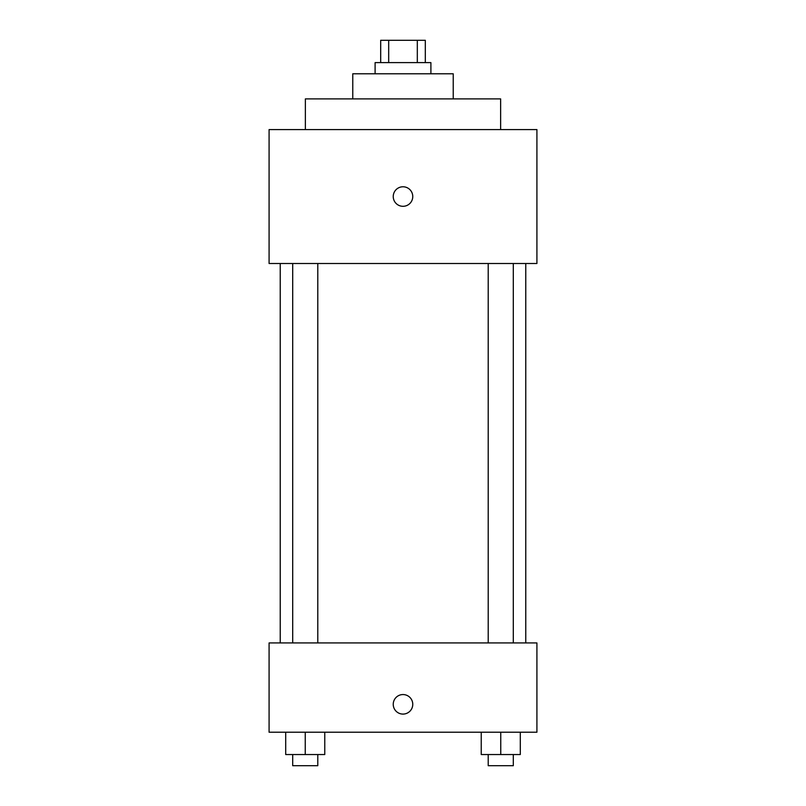 <?xml version="1.0" encoding="UTF-8"?>
<svg xmlns="http://www.w3.org/2000/svg" width="806" height="806" viewBox="0 0 806 806"><rect width="100%" height="100%" fill="white"/><g stroke="black" fill="none" stroke-linecap="round" stroke-linejoin="round"><path stroke-width="1.21" d="M388.683 62.616L388.683 40.3L380.684 40.3L380.684 62.616M388.683 40.3L425.316 40.3L425.316 62.616M417.317 62.616L417.317 40.3M375.102 73.779L375.102 62.616L430.898 62.616L430.898 73.779M352.776 98.886L352.776 73.779L453.224 73.779L453.224 98.886M305.373 129.585L305.373 98.886L500.627 98.886L500.627 129.585M269.083 129.585L536.917 129.585L536.917 263.502L269.083 263.502L269.083 129.585M403 206.306A9.763 9.763 0 0 1 394.547 191.657A9.763 9.763 0 0 1 411.453 191.657A9.763 9.763 0 0 1 403 206.306M269.083 642.936L536.917 642.936L536.917 732.221L269.083 732.221L269.083 642.936M403 714.086A9.763 9.763 0 0 1 394.547 699.437A9.763 9.763 0 0 1 411.453 699.437A9.763 9.763 0 0 1 403 714.086M481.232 732.221L481.232 754.537L520.293 754.537L520.293 732.221L520.293 754.537M500.758 754.537L500.758 732.221M513.301 754.537L513.301 765.7L488.214 765.7L488.214 754.537M285.707 732.221L285.707 754.537L324.768 754.537L324.768 732.221L324.768 754.537M305.242 754.537L305.242 732.221M317.786 754.537L317.786 765.7L292.699 765.7L292.699 754.537M525.764 642.936L525.764 263.502M280.236 642.936L280.236 263.502M488.214 263.502L488.214 642.936M513.301 263.502L513.301 642.936M317.786 642.936L317.786 263.502M292.699 642.936L292.699 263.502"/></g></svg>
